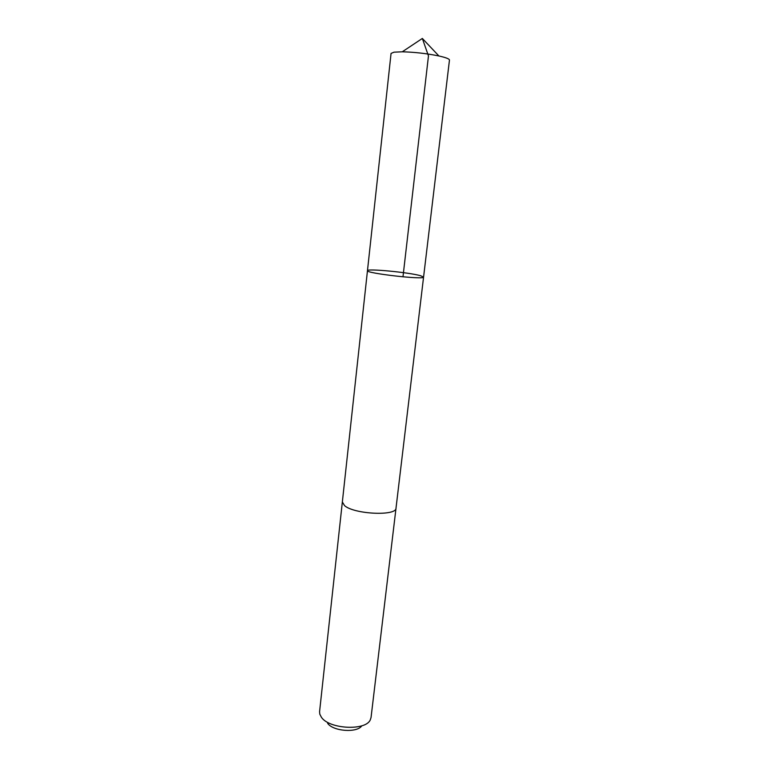 <?xml version="1.0" encoding="UTF-8"?>
<svg xmlns="http://www.w3.org/2000/svg" width="769" height="769" viewBox="0 0 769 769"><rect width="100%" height="100%" fill="white"/><g stroke="black" fill="none" stroke-linecap="round" stroke-linejoin="round"><path stroke-width="1.15" d="M367.467 270.678C365.477 273.264 424.93 280.041 423.575 277.071L420.432 275.677C408.666 272.351 366.659 268.343 367.467 270.678C365.477 273.264 424.93 280.041 423.575 277.071L449.461 60.078C449.423 58.905 445.905 57.54 438.907 55.974C426.814 53.513 414.597 52.119 402.264 51.802L393.997 52.177L391.056 53.426L342.368 501.811M396.035 507.925L396.025 508.078C396.698 516.268 354.144 514.336 344.531 505.608L342.349 501.965L319.577 711.661L319.798 714.18L321.432 717.304C329.228 729.137 365.583 731.021 370.254 719.928L371.043 717.525L396.025 508.078C396.698 516.268 354.144 514.336 344.531 505.608L342.349 501.965M361.805 725.792C357.229 733.117 333.015 731.377 327.632 723.293M402.975 276.84L428.468 55.916L422.344 38.45L402.264 51.802M422.344 38.45L438.907 55.974M396.016 508.078L423.575 277.071"/></g></svg>
